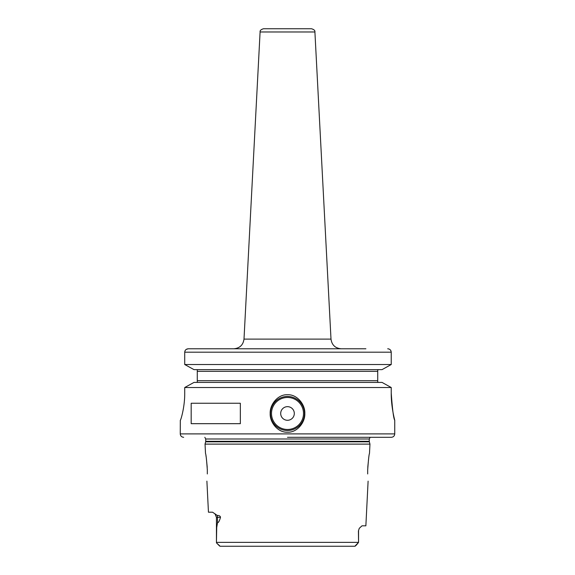<?xml version="1.0" encoding="UTF-8"?>
<svg xmlns="http://www.w3.org/2000/svg" width="575" height="575" viewBox="0 0 575 575"><rect width="100%" height="100%" fill="white"/><g stroke="black" fill="none" stroke-linecap="round" stroke-linejoin="round"><path stroke-width="0.86" d="M207.302 469.351L207.323 470.062C206.605 459.899 206.001 454.329 205.505 453.359C206.001 454.329 206.605 459.899 207.323 470.062L207.323 473.951C206.813 483.417 206.813 483.417 207.323 473.951C206.813 483.417 206.813 483.417 207.323 473.951M207.223 467.31L206.375 458.527M206.022 456.241L205.943 455.795M206.892 481.138L208.452 512.203L212.577 512.203L217.185 515.408C219.24 515.437 220.34 516.077 220.477 517.313L216.444 517.313L214.928 513.676M216.444 517.313L216.444 541.477L216.717 527.491L217.508 522.754C218.514 522.704 219.506 520.893 220.477 517.313M216.444 541.477L216.452 542.843L220.132 546.25L354.868 546.25L358.556 542.369L356.687 544.733M369.495 453.359L369.962 444.108L205.038 444.108L205.505 453.359M219.693 546.092L219.147 545.56M218.874 545.294L216.452 542.843M356.493 544.928L355.321 546.077M233.012 546.25L354.868 546.25M226.248 546.25L220.132 546.25M216.444 542.369L358.556 542.369L358.426 530.926L359.274 528.317L361.998 525.823L365.865 525.823L368.108 481.138M367.677 470.062L367.677 473.951C368.187 483.417 368.187 483.417 367.677 473.951C368.187 483.417 368.187 483.417 367.677 473.951L367.677 470.062C368.395 459.899 368.999 454.329 369.495 453.359C368.999 454.329 368.395 459.899 367.677 470.062M368.676 458.189L367.777 467.324M287.5 437.302L391.338 437.302L287.5 437.302M184.726 393.041C184.855 407.366 180.629 420.771 180.306 420.282C180.629 420.771 184.855 407.366 184.726 393.041L184.726 387.521L391.23 387.521L391.23 393.041C391.115 407.352 394.831 420.533 394.745 420.282C393.595 418.708 392.423 409.63 391.23 393.041L391.23 393.106M391.316 397.239L391.561 401.379M391.949 405.31L392.43 408.868M287.5 394.745C297.146 394.22 305.296 404.613 304.815 413.482C305.303 422.338 297.11 432.731 287.5 432.199C277.854 432.716 269.697 422.323 270.185 413.454C269.697 404.606 277.897 394.206 287.5 394.745M287.5 396.448A17.02 17.02 0 0 1 304.52 413.468A17.02 17.02 0 0 1 287.5 430.495A17.02 17.02 0 0 1 270.48 413.468A17.02 17.02 0 0 1 287.5 396.448M391.338 437.302C393.408 437.101 394.543 435.965 394.745 433.895L180.255 433.895L180.306 420.282M191.18 423.682L191.18 403.255L240.336 403.255L240.336 423.682L191.18 423.682M391.23 387.521L382.037 382.404L391.23 387.521M194.005 382.404L184.726 387.521L194.005 382.404L382.037 382.404M186.293 349.363L188.284 348.781L365.901 348.781M390.799 350.549L391.23 352.188C391.007 350.103 389.828 348.967 387.708 348.781L388.377 348.845M389.11 349.068L389.67 349.363M382.037 369.639L194.005 369.639L184.726 364.521L391.23 364.521L382.037 369.639L391.23 364.521L391.23 352.188L184.726 352.188L184.798 351.505M378.055 369.818L378.451 369.682M378.451 382.361L378.055 382.224M194.005 369.639L184.726 364.521L184.726 352.188C184.949 350.103 186.135 348.967 188.284 348.781L275.583 348.781M377.725 382.016L377.725 370.027M377.725 369.639L377.725 371.335L377.725 369.639M377.725 380.7L377.725 382.404L377.725 380.7L197.275 380.7L197.275 382.404M197.275 369.639L197.275 380.7M184.726 364.521L184.726 352.188M185.021 350.822L185.229 350.434M260.094 31.977L314.906 31.977C315.179 30.59 314.043 29.512 311.506 28.75L263.494 28.75C260.957 29.512 259.821 30.59 260.094 31.977L244.001 339.106C243.153 345.022 239.753 348.249 233.795 348.781M287.5 406.662A6.807 6.807 0 0 0 280.693 413.468A6.807 6.807 0 0 0 287.5 420.282A6.807 6.807 0 0 0 294.307 413.468A6.807 6.807 0 0 0 287.5 406.662M217.185 515.408A5.11 4.55 -90 0 1 217.508 517.313L217.508 522.754M359.274 528.317L358.426 530.926M205.038 444.108L205.649 441.83L369.351 441.83L369.962 444.108M369.351 441.83L369.279 441.298L205.721 441.298L205.721 438.991L204.829 437.302M205.721 438.991L369.279 438.991L370.171 437.302M377.725 371.335L197.275 371.335M244.001 339.106L330.999 339.106C331.847 345.022 335.247 348.249 341.205 348.781M287.5 397.469A15.999 15.999 0 0 0 271.501 413.468A15.999 15.999 0 0 0 287.5 429.475A15.999 15.999 0 0 0 303.499 413.468A15.999 15.999 0 0 0 287.5 397.469M358.556 530.926L358.556 541.477M205.649 441.83L205.721 441.298M369.279 441.298L369.279 438.991M180.255 433.895C180.457 435.965 181.592 437.101 183.662 437.302M394.745 433.895L394.745 420.282M314.906 31.977L330.999 339.106"/></g></svg>
